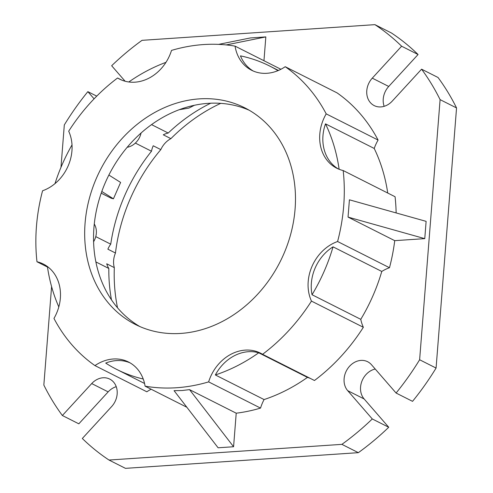 <?xml version="1.0" encoding="UTF-8"?>
<svg xmlns="http://www.w3.org/2000/svg" width="493" height="493" viewBox="0 0 493 493"><rect width="100%" height="100%" fill="white"/><g stroke="black" fill="none" stroke-linecap="round" stroke-linejoin="round"><path stroke-width="0.74" d="M139.889 326.576A121.34 100.936 116.8 0 1 99.611 198.057A121.34 100.936 116.8 0 1 208.169 103.351A121.34 100.936 116.8 0 1 249.131 110.198M199.308 98.877A121.34 100.936 116.8 0 1 244.768 107.825A121.34 100.936 116.8 0 1 290.241 235.876A121.34 100.936 116.8 0 1 180.851 333.422A121.34 100.936 116.8 0 1 135.39 324.468A121.34 100.936 116.8 0 1 89.911 196.424A121.34 100.936 116.8 0 1 199.308 98.877M341.902 444.359L358.349 452.666A255.46 212.501 116.8 0 0 388.737 427.258L372.283 418.951A255.46 212.501 116.8 0 1 341.902 444.359L109.008 460.043A255.46 212.501 116.8 0 1 82.325 438.48L111.664 406.54A17.884 14.876 -63.2 0 0 109.742 379.092A17.884 14.876 -63.2 0 0 103.043 377.774A17.884 14.876 -63.2 0 0 91.704 383.572L62.364 415.513A255.46 212.501 116.8 0 1 43.84 385.058L51.592 286.599M62.364 415.513L78.818 423.82L108.158 391.88A17.884 14.876 116.8 0 1 116.237 386.678M440.095 99.635L456.549 107.942A255.46 212.501 116.8 0 0 438.03 77.487L421.577 69.18A255.46 212.501 116.8 0 1 440.095 99.635L419.623 359.754A255.46 212.501 116.8 0 1 396.089 393.038L371.488 364.734A17.884 14.876 -63.2 0 0 367.649 361.726A17.884 14.876 -63.2 0 0 360.944 360.408A17.884 14.876 -63.2 0 0 345.809 372.036A17.884 14.876 -63.2 0 0 347.682 390.647L372.283 418.951M388.737 427.258L364.136 398.954A17.884 14.876 116.8 0 1 361.794 381.508A17.884 14.876 116.8 0 1 375.222 369.029M208.638 381.884A40.876 33.999 116.8 0 1 260.477 353.136A40.876 33.999 116.8 0 1 262.578 354.307A177.542 147.69 -63.2 0 0 311.459 301.094A40.876 33.999 116.8 0 1 337.594 241.515A177.542 147.69 -63.2 0 0 343.177 170.541A40.876 33.999 116.8 0 1 336.75 168.212A40.876 33.999 116.8 0 1 326.2 113.865A177.542 147.69 -63.2 0 0 285.213 66.703A40.876 33.999 116.8 0 1 266.953 73.291A40.876 33.999 116.8 0 1 251.64 70.277A40.876 33.999 116.8 0 1 235.062 46.132A177.542 147.69 -63.2 0 0 171.515 50.409A40.876 33.999 116.8 0 1 134.99 82.177A40.876 33.999 116.8 0 1 119.676 79.163A40.876 33.999 116.8 0 1 117.581 77.993A177.542 147.69 -63.2 0 0 68.693 131.206A40.876 33.999 116.8 0 1 42.564 190.779A177.542 147.69 -63.2 0 0 36.975 261.758A40.876 33.999 116.8 0 1 43.409 264.082A40.876 33.999 116.8 0 1 53.959 318.429A177.542 147.69 -63.2 0 0 94.946 365.596A40.876 33.999 116.8 0 1 128.513 362.016A40.876 33.999 116.8 0 1 145.09 386.167A177.542 147.69 -63.2 0 0 176.574 387.738A177.542 147.69 -63.2 0 0 208.638 381.884L260.532 408.087A40.876 33.999 116.8 0 1 264.082 399.564A169.882 141.312 -63.2 0 0 307.435 377.398A40.876 33.999 116.8 0 1 310.183 378.341M236.221 413.196L233.577 446.744L218.103 447.786L174.066 390.672L182.09 390.524L189.54 389.63L236.221 413.196A177.542 147.69 -63.2 0 0 260.532 408.087M117.581 77.993L121.87 80.156M235.062 46.132L280.911 69.279M253.248 71.029A40.876 33.999 116.8 0 1 240.467 55.863A169.882 141.312 116.8 0 1 269.807 66.099A169.882 141.312 116.8 0 1 277.984 70.647M125.13 81.246L111.658 65.742A255.46 212.501 116.8 0 1 142.039 40.334L374.933 24.65A255.46 212.501 116.8 0 1 401.616 46.213L372.277 78.153A17.884 14.876 -63.2 0 0 374.199 105.601A17.884 14.876 -63.2 0 0 392.237 101.12L421.577 69.18M111.461 299.818A163.491 136 116.8 0 1 108.824 268.457A20.435 17.002 116.8 0 1 106.722 263.792L114.314 267.625A20.435 17.002 116.8 0 1 115.467 253.014A166.049 138.126 116.8 0 1 160.823 149.607A20.435 17.002 116.8 0 1 170.886 138.65A166.049 138.126 116.8 0 1 220.741 103.351M115.467 253.014L107.875 249.181A20.435 17.002 116.8 0 1 110.734 244.177A163.491 136 116.8 0 1 151.499 151.234A20.435 17.002 116.8 0 1 153.224 145.774L160.823 149.607M170.886 138.65L163.288 134.817A20.435 17.002 116.8 0 1 168.218 133.036A163.491 136 116.8 0 1 210.727 103.21M94.946 365.596L146.84 391.793A40.876 33.999 116.8 0 1 151.135 389.217M218.615 44.376L250.358 37.949L265.832 36.907L263.958 60.719M387.726 193.028A169.882 141.312 -63.2 0 0 374.218 148.455A40.876 33.999 116.8 0 1 378.088 140.061A177.542 147.69 -63.2 0 0 337.101 92.9L285.213 66.703M396.144 212.933A177.542 147.69 -63.2 0 0 395.072 196.738L343.177 170.541M426.118 221.351L424.763 238.637L394.727 240.658L348.046 217.093L349.408 199.807L426.118 221.351M262.578 354.307L314.466 380.504A177.542 147.69 -63.2 0 0 363.353 327.29A40.876 33.999 116.8 0 1 360.771 319.335A169.882 141.312 -63.2 0 0 381.773 271.452A40.876 33.999 116.8 0 1 389.482 267.717A177.542 147.69 -63.2 0 0 394.727 240.658M60.978 167.33L64.312 124.939A255.46 212.501 116.8 0 1 87.853 91.655L94.089 98.834M374.933 24.65L391.387 32.957A255.46 212.501 116.8 0 1 418.07 54.52L401.616 46.213M96.733 96.135L87.853 91.655M109.008 460.043L125.462 468.35L358.349 452.666M419.623 359.754L436.077 368.061A255.46 212.501 116.8 0 1 412.542 401.345L396.089 393.038M456.549 107.942L436.077 368.061M384.158 106.322A17.884 14.876 116.8 0 1 388.73 86.46L418.07 54.52M117.525 307.798A166.049 138.126 116.8 0 1 114.314 267.625M128.802 81.98A169.882 141.312 116.8 0 1 165.975 62.34M54.969 183.649A169.882 141.312 116.8 0 1 72.021 144.893M36.975 261.758L47.482 267.064M58.809 306.911A169.882 141.312 116.8 0 1 47.408 266.54M145.09 386.167L186.847 407.249M143.235 379.018A169.882 141.312 116.8 0 1 116.681 369.393A169.882 141.312 116.8 0 1 105.712 363.094A40.876 33.999 116.8 0 1 130.072 362.866M215.355 374.963A40.876 33.999 116.8 0 1 258.708 352.791A169.882 141.312 116.8 0 1 215.355 374.963L264.082 399.564M258.708 352.791L307.435 377.398M311.459 301.094L363.353 327.29M312.044 294.734A40.876 33.999 116.8 0 1 333.046 246.845A169.882 141.312 116.8 0 1 312.044 294.734L360.771 319.335M337.594 241.515L389.482 267.717M333.046 246.845L381.773 271.452M326.2 113.865L378.088 140.061M338.358 168.963A40.876 33.999 116.8 0 1 325.491 123.854L374.218 148.455M325.491 123.854A169.882 141.312 116.8 0 1 339.122 169.278M135.347 143.081L151.499 151.234M151.542 124.618L168.218 133.036M95.882 261.925L108.824 268.457M95.765 236.622L110.734 244.177M101.201 193.17L111.227 198.235L113.433 198.796L120.612 182.428L108.873 175.052M94.28 224.001A16.602 13.81 116.8 0 1 93.59 241.78M141.072 132.999A16.602 13.81 116.8 0 1 127.182 147.29M424.763 238.637L348.046 217.093M233.577 446.744L189.54 389.63M265.832 36.907L226.225 44.925M194.433 105.262L188.899 108.09L179.224 109.705M101.798 191.481L113.433 198.796M108.158 391.88L91.704 383.572M364.136 398.954L347.682 390.647M388.73 86.46L372.277 78.153M269.807 66.099L278.434 70.456M116.681 369.393L144.566 383.474"/></g></svg>

